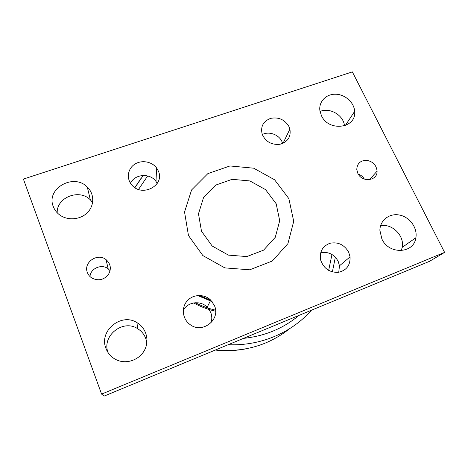 <?xml version="1.0" encoding="UTF-8"?>
<svg xmlns="http://www.w3.org/2000/svg" width="468" height="468" viewBox="0 0 468 468"><rect width="100%" height="100%" fill="white"/><g stroke="black" fill="none" stroke-linecap="round" stroke-linejoin="round"><path stroke-width="0.7" d="M197.666 295.536L212.068 301.597M211.676 301.135L198.268 295.483M215.608 311.232C207.909 309.5 200.596 306.739 193.664 302.948M210.933 300.327L199.368 295.454M201.492 231.215L212.185 246.028L228.425 255.119L246.841 256.569L263.583 250.152L275.272 237.305L279.706 220.744L276.184 203.773L265.555 189.634L249.889 180.94L232.146 179.314L215.654 185.117L203.603 197.367L198.485 213.806L201.492 231.215M348.66 252.153L350.064 256.879C350.386 265.344 346.449 270.504 338.253 272.358C329.694 272.592 323.868 268.609 320.779 260.413C319.27 252 322.323 246.285 329.934 243.272C338.048 241.71 344.29 244.676 348.66 252.153M338.744 272.288L339.475 265.801L338.165 261.296C334.158 254.235 328.325 251.398 320.674 252.79M214.373 305.493C221.148 319.556 202.182 334.439 189.821 324.371C182.391 318.96 181.186 307.593 187.188 300.901C193.068 294.103 204.37 293.775 210.752 300.146L214.373 305.493M210.998 322.867C212.156 319.27 212.033 315.719 210.629 312.209L207.207 307.137C200.585 300.234 187.96 301.755 183.298 310.108M158.319 170.99C165.239 185.293 142.091 197.748 131.8 184.959C126.261 178.764 127.618 168.93 134.509 164.362C141.318 159.693 151.778 161.407 156.581 167.948L158.319 170.99M157.225 183.427L155.996 181.444C150.117 172.838 134.761 173.874 130.508 183.257M289.019 126.658L289.903 129.074C291.119 136.872 287.797 141.939 279.94 144.284C271.575 145.086 265.66 141.763 262.197 134.322C260.366 126.571 263.191 121.247 270.691 118.351C278.735 116.883 284.842 119.656 289.019 126.658M282.654 143.477L281.935 141.576C278.829 134.532 268.989 130.999 262.279 134.538M53.305 206.604C45.665 188.546 73.839 172.791 87.305 187.083C94.483 193.828 94.565 205.581 87.3 212.735C80.133 219.972 67.123 220.861 59.184 214.56C56.452 212.396 54.493 209.74 53.305 206.604M92.629 202.515L90.359 199.871C79.572 188.493 56.552 197.221 57.201 212.77M381.876 238.961L379.887 230.35C379.946 220.2 389.563 212.893 399.672 215.081C409.792 217.082 417.655 227.951 415.882 237.703C413.993 253.82 388.832 254.902 381.876 238.961M401.246 250.637L402.199 247.396C404.709 235.814 392.184 223.318 380.595 225.699M321.452 115.66L319.948 110.98C318.421 101.948 325.904 93.992 335.462 94.214C345.01 94.279 354.153 102.41 354.65 111.349C356.704 128.367 328.641 132.21 321.452 115.66M344.471 125.839C343.606 115.216 329.852 107.143 320.03 111.46M105.996 348.543C98.549 330.853 121.323 312.331 137.025 322.663C146.08 327.898 149.649 340.16 144.735 349.771C139.932 359.436 127.501 364.326 117.538 360.313C112.01 358.002 108.161 354.077 105.996 348.543M146.829 343.126C145.998 336.767 142.886 331.917 137.481 328.577C122.868 318.971 101.585 335.872 108.009 352.544M87.411 272.604C83.052 262.466 97.543 252.504 106.049 259.605C110.98 264.145 111.647 269.311 108.044 275.102C103.299 280.139 97.865 281.092 91.74 277.951C89.71 276.606 88.265 274.827 87.411 272.604M110.132 270.732L108.172 268.813C101.778 263.572 90.505 268.299 89.985 276.547M357.827 173.324L356.786 169.527C357.09 163.519 360.366 160.448 366.62 160.302C372.908 161.478 376.401 165.093 377.091 171.153C377.617 181.011 361.992 182.83 357.827 173.324M364.35 179.098C362.934 176.693 360.898 175.02 358.242 174.084M352.351 71.885L444.6 252.392L429.448 261.355L104.089 396.115L101.585 394.091L23.4 179.086L352.351 71.885M444.6 252.392L101.585 394.091M188.464 235.503L184.544 212.004L191.587 189.949L207.856 173.622L229.969 165.959L253.668 168.188L274.593 179.782L288.867 198.643L293.711 221.346L287.919 243.629L272.294 261.027L249.731 269.802L224.827 267.889L202.849 255.575L188.464 235.503M215.543 310.155C208.529 308.552 201.831 306.084 195.448 302.732M289.616 328.694C268.451 345.442 243.717 352.55 215.415 350.005M141.19 178.103L134.866 187.621M228.185 344.717C260.389 346.174 291.675 332.748 311.407 310.243M332.374 271.926L335.351 257.178M331.976 254.475L328.653 270.393M299.023 315.373C283.333 328.46 264.829 336.123 243.506 338.37M138.516 189.423L147.677 175.939M245.823 348.871C235.79 350.784 225.611 351.181 215.28 350.058M134.913 187.65L143.237 175.453M350.064 256.879L339.475 265.801M210.752 300.146L207.207 307.137M156.581 167.948L155.996 181.444M289.903 129.074L283.052 143.302M90.359 199.871L87.305 187.083M402.199 247.396L415.882 237.703M345.29 125.559L354.65 111.349M137.481 328.577L137.025 322.663M108.172 268.813L106.049 259.605M369.439 179.683L377.091 171.153"/></g></svg>

